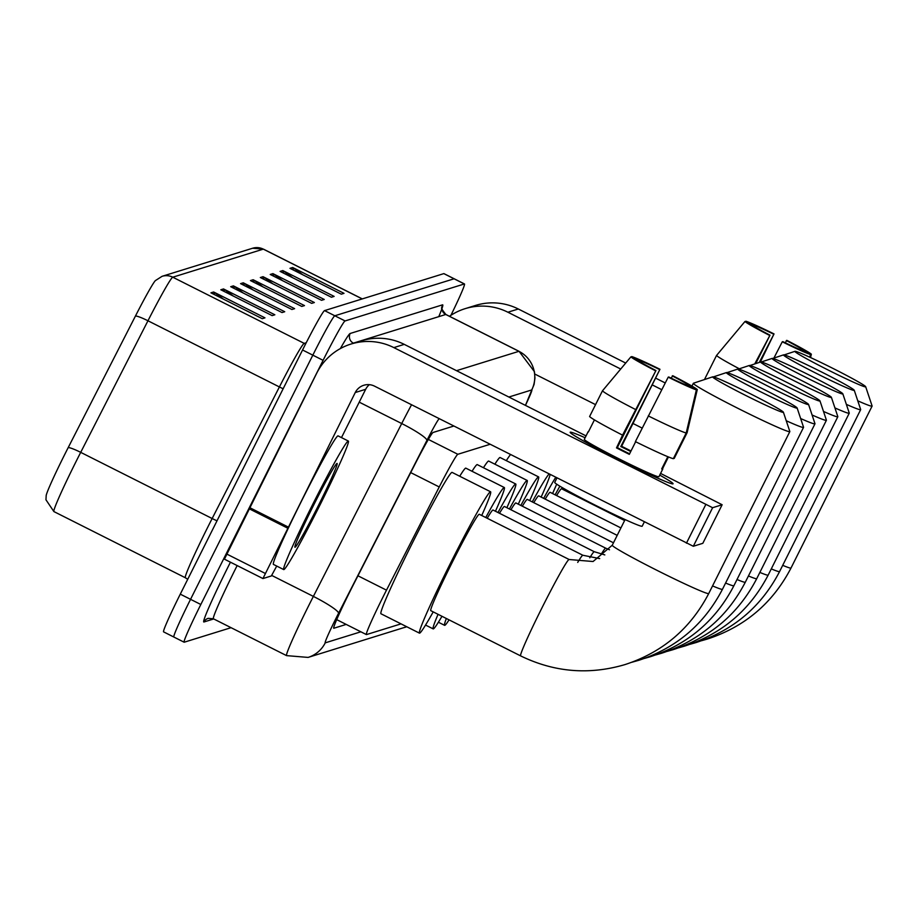 <?xml version="1.0" encoding="UTF-8"?>
<svg xmlns="http://www.w3.org/2000/svg" width="918" height="918" viewBox="0 0 918 918"><rect width="100%" height="100%" fill="white"/><g stroke="black" fill="none" stroke-linecap="round" stroke-linejoin="round"><path stroke-width="1.38" d="M490.04 444.301L457.841 454.284A43.157 2.031 116.7 0 0 439.24 486.965L386.489 590.159A43.157 2.031 116.7 0 0 383.093 596.861A43.157 2.031 116.7 0 0 366.385 634.579A43.157 2.031 116.7 0 0 366.489 634.579L401.028 623.873M453.79 426.055L433.112 432.458A43.157 2.031 116.7 0 0 414.511 465.139L353.843 583.825A43.157 2.031 116.7 0 0 350.458 590.526A43.157 2.031 116.7 0 0 333.739 628.245A43.157 2.031 116.7 0 0 333.842 628.245L346.189 624.412M231.049 627.683L184.22 642.21A43.157 2.031 -63.3 0 1 184.116 642.198A43.157 2.031 -63.3 0 1 200.824 604.492L323.09 360.326A43.157 2.031 -63.3 0 1 345.088 320.944L464.37 283.96A43.157 2.031 -63.3 0 1 464.474 283.96A43.157 2.031 -63.3 0 1 450.91 315.322M184.116 642.198L173.846 637.035A43.157 2.031 -63.3 0 0 173.95 637.035A43.157 2.031 -63.3 0 1 173.846 637.035A43.157 2.031 -63.3 0 1 190.554 599.316L312.82 355.163A43.157 2.031 -63.3 0 1 334.829 315.769L454.1 278.785A43.157 2.031 -63.3 0 1 454.203 278.785A43.157 2.031 -63.3 0 1 454.261 278.865M135.474 315.987A14.39 1.847 -152.9 0 1 147.959 320.772L279.405 386.948A57.547 2.708 -63.3 0 1 304.214 343.378L172.768 277.202A57.547 2.708 116.7 0 0 147.959 320.772L80.704 452.356A57.547 2.708 116.7 0 0 76.183 461.295A57.547 2.708 116.7 0 0 53.898 511.578L45.957 499.794L46.198 495.41A47.185 2.226 -63.3 0 1 64.512 454.892A47.185 2.226 -63.3 0 1 68.219 447.559L135.474 315.987A47.185 2.226 -63.3 0 1 155.326 280.644L162.073 276.318L252.611 248.239A14.39 14.355 72.8 0 1 263.305 249.134L172.768 277.202A14.39 14.355 -107.2 0 0 162.073 276.318M163.679 631.871A43.157 2.031 -63.3 0 1 163.576 631.859L173.846 637.035A43.157 2.031 -63.3 0 1 190.554 599.316L312.82 355.163A43.157 2.031 -63.3 0 1 334.829 315.769L454.1 278.785A43.157 2.031 -63.3 0 1 454.203 278.785L464.474 283.96M163.576 631.859A43.157 2.031 -63.3 0 1 180.284 594.153L302.561 349.988A43.157 2.031 -63.3 0 1 324.559 310.605L443.83 273.621A43.157 2.031 -63.3 0 1 443.933 273.621A43.157 2.031 -63.3 0 1 443.991 273.702M272.91 273.621L324.249 299.463L321.552 300.301L270.213 274.459L272.91 273.621A11.509 11.486 -107.2 0 1 274.608 274.677L272.153 275.434M282.79 270.558L334.129 296.399L331.432 297.237L280.093 271.395L282.79 270.558A11.509 11.486 -107.2 0 1 284.488 271.613L282.033 272.371M292.67 267.494L344.009 293.335L341.312 294.173L289.973 268.331L292.67 267.494A11.509 11.486 -107.2 0 1 294.368 268.549L291.913 269.307M243.27 282.813L294.609 308.655L291.913 309.492L240.573 283.639L243.27 282.813A11.509 11.486 -107.2 0 1 244.968 283.857L242.513 284.626M233.39 285.877L284.729 311.718L282.033 312.556L230.693 286.703L233.39 285.877A11.509 11.486 -107.2 0 1 235.088 286.921L232.633 287.69M223.51 288.94L274.849 314.782L272.153 315.62L220.813 289.767L223.51 288.94A11.509 11.486 -107.2 0 1 225.208 289.985L222.753 290.754M213.63 291.993L264.969 317.846L262.273 318.684L210.933 292.831L213.63 291.993A11.509 11.486 -107.2 0 1 215.328 293.049L212.873 293.817M263.03 276.685L314.369 302.527L311.672 303.365L260.333 277.523L263.03 276.685A11.509 11.486 -107.2 0 1 264.728 277.741L262.273 278.498M253.15 279.749L304.489 305.591L301.793 306.428L250.453 280.575L253.15 279.749A11.509 11.486 -107.2 0 1 254.848 280.793L252.393 281.562M263.087 286.944L254.848 280.793M272.967 283.88L264.728 277.741M223.567 299.199L215.328 293.049M233.447 296.135L225.208 289.985M243.327 293.072L235.088 286.921M253.207 290.008L244.968 283.857M302.607 274.689L294.368 268.549M292.727 277.752L284.488 271.613M282.847 280.816L274.608 274.677M320.52 503.925A71.937 3.385 -63.3 0 1 283.685 569.573A71.937 3.385 -63.3 0 1 311.546 506.713A71.937 3.385 -63.3 0 1 348.381 441.076A71.937 3.385 -63.3 0 1 320.52 503.925M283.685 569.573L273.415 564.398A71.937 3.385 -63.3 0 1 301.276 501.538A71.937 3.385 -63.3 0 1 338.111 435.901L348.381 441.076M313.107 506.231A46.898 2.215 -63.3 0 1 337.009 463.429A46.898 2.215 -63.3 0 1 318.959 504.418A46.898 2.215 -63.3 0 1 294.873 547.117A46.898 2.215 -63.3 0 1 313.107 506.231M672.951 483.878A57.547 2.605 -153.4 0 1 672.814 483.901A57.547 2.605 -153.4 0 1 620.442 460.366A57.547 2.605 -153.4 0 1 570.227 432.527A57.547 2.605 -153.4 0 1 570.273 432.183A57.547 2.605 -153.4 0 1 585.11 437.748A57.547 2.605 -153.4 0 0 570.273 432.183A57.547 2.605 -153.4 0 0 570.158 432.263A57.547 2.605 -153.4 0 0 619.237 459.757A57.547 2.605 -153.4 0 0 672.951 483.878A57.547 2.605 -153.4 0 0 659.721 475.111A57.547 2.605 -153.4 0 1 673.066 483.797A57.547 2.605 -153.4 0 1 672.951 483.878M276.72 566.062L271.349 575.953L262.961 578.558L224.428 559.165L316.744 373.144A57.547 57.421 72.8 0 1 393.833 347.601L712.609 507.711L693.308 546.267L374.521 386.145A14.39 14.355 -107.2 0 0 355.255 392.537L262.938 578.558L224.428 559.165M351.043 344.032L361.462 340.808A57.547 57.421 72.8 0 1 404.253 344.365L586.04 435.889M722.133 504.762L702.821 543.318L722.133 504.762L712.609 507.711M722.145 504.751L660.57 473.413M702.821 543.318L693.308 546.267M369.357 384.676A14.39 14.355 -107.2 0 0 365.674 389.301L341.485 437.599M696.383 389.84L688.489 385.87A28.768 1.308 -153.4 0 1 668.763 376.988L668.212 377.16A37.409 1.698 -153.4 0 0 696.383 389.84L686.205 432.986L673.33 458.69A47.472 2.146 -153.4 0 1 635.394 441.615L668.212 377.16M655.934 370.528L622.565 435.143A47.472 2.146 -153.4 0 1 589.597 416.531L602.46 390.827L630.884 356.873L638.779 360.843A28.768 1.308 -153.4 0 0 655.934 370.528L617.321 447.628A28.768 1.308 26.6 0 0 629.587 453.813M668.442 456.946L662.589 468.639A41.723 1.893 -153.4 0 1 662.785 469.006A41.723 1.893 -153.4 0 1 662.704 469.064A41.723 1.893 -153.4 0 1 661.694 468.926L667.822 456.694M658.917 476.614A41.723 1.893 -153.4 0 1 658.917 476.717A41.723 1.893 -153.4 0 1 658.837 476.775A41.723 1.893 -153.4 0 1 619.891 459.287A41.723 1.893 -153.4 0 1 584.307 439.355L588.174 431.644A41.723 1.893 -153.4 0 1 588.254 431.586A41.723 1.893 -153.4 0 1 588.576 431.575M631.01 450.99A41.723 1.893 -153.4 0 0 621.624 446.297L659.962 369.277L620.798 446.55A28.768 1.308 26.6 0 1 630.746 451.53M644.298 521.963L642.187 526.198A48.918 2.215 -153.4 0 1 642.084 526.266A48.918 2.215 -153.4 0 1 596.425 505.761A48.918 2.215 -153.4 0 1 554.713 482.398L556.928 477.968M622.565 435.143L616.494 447.881A41.723 1.893 -153.4 0 0 629.323 454.353L635.646 441.73M673.617 458.105L674.225 458.415L687.1 432.711L697.29 389.565L689.395 385.594L689.097 386.18M635.428 409.451A47.472 2.146 -153.4 0 1 602.46 390.827M655.372 370.7A37.409 1.698 -153.4 0 1 630.884 356.873M639.33 361.256L639.674 360.567L631.779 356.586L631.355 357.102M631.779 356.586A37.409 1.698 -153.4 0 1 659.962 369.277M671.127 378.136L672.791 375.737A37.409 1.698 -153.4 0 1 697.29 389.565M639.674 360.567A28.768 1.308 -153.4 0 1 659.411 369.449M672.24 375.91A28.768 1.308 -153.4 0 1 689.395 385.594M588.174 431.644A41.723 1.893 -153.4 0 0 588.358 431.999L594.428 419.882M686.205 432.986A47.472 2.146 -153.4 0 1 648.269 415.911M662.589 468.639L661.981 468.341M617.321 447.628L616.494 447.881M621.624 446.297L620.798 446.55M783.318 412.366A39.566 1.79 26.6 0 0 783.398 412.228A39.566 1.79 26.6 0 0 748.859 393.019A39.566 1.79 26.6 0 0 712.724 376.828L712.724 376.828A39.566 1.79 26.6 0 0 745.588 395.383A39.566 1.79 26.6 0 0 783.318 412.366M783.398 412.228L789.824 431.483A53.955 2.444 -153.4 0 1 789.824 431.609A53.955 2.444 -153.4 0 1 789.721 431.678A53.955 2.444 -153.4 0 1 739.357 409.061A53.955 2.444 -153.4 0 1 693.354 383.299A53.955 2.444 -153.4 0 1 693.446 383.219A53.955 2.444 -153.4 0 1 693.457 383.219L712.724 376.828M520.621 655.888A53.955 2.536 116.7 0 1 541.517 608.749A53.955 2.536 116.7 0 1 569.011 559.51A53.955 2.536 116.7 0 1 569.137 559.51L479.288 514.275A53.955 2.536 116.7 0 0 451.667 563.514A53.955 2.536 116.7 0 0 430.771 610.654L520.621 655.888C554.311 672.274 589.115 675.166 625.032 664.575C662.589 652.273 690.497 628.589 708.742 593.521L789.824 431.609M433.204 611.881A79.132 3.729 -63.3 0 1 419.446 633.145A79.132 3.729 -63.3 0 1 450.095 563.996A79.132 3.729 -63.3 0 1 490.614 491.796A79.132 3.729 -63.3 0 1 481.721 515.503M419.446 633.145L380.947 613.752A79.132 3.729 -63.3 0 1 411.585 544.615A79.132 3.729 -63.3 0 1 452.104 472.403L490.614 491.796M797.042 408.12A39.566 1.79 26.6 0 0 797.122 407.971A39.566 1.79 26.6 0 0 762.583 388.762A39.566 1.79 26.6 0 0 726.448 372.57L726.448 372.57A39.566 1.79 26.6 0 0 759.312 391.125A39.566 1.79 26.6 0 0 797.042 408.12M797.122 407.971L803.548 427.226A53.955 2.444 -153.4 0 1 803.548 427.352A53.955 2.444 -153.4 0 1 803.445 427.432A53.955 2.444 -153.4 0 1 786.244 420.742M441.971 616.299A79.132 3.729 -63.3 0 1 433.17 628.887A79.132 3.729 -63.3 0 1 438.047 614.314M577.72 562.413A53.955 2.536 116.7 0 1 582.735 555.252A53.955 2.536 116.7 0 1 582.861 555.252L493.012 510.018A53.955 2.536 116.7 0 0 487.217 518.268M485.76 517.534A79.132 3.729 -63.3 0 1 504.338 487.538A79.132 3.729 -63.3 0 1 495.445 511.246M459.723 476.247A79.132 3.729 -63.3 0 1 465.828 468.146L504.338 487.538M808.471 404.574A39.566 1.79 26.6 0 0 808.551 404.425A39.566 1.79 26.6 0 0 774.012 385.216A39.566 1.79 26.6 0 0 737.877 369.036A39.566 1.79 26.6 0 0 737.865 369.036A39.566 1.79 26.6 0 0 770.73 387.58A39.566 1.79 26.6 0 0 808.471 404.574M808.551 404.425L814.977 423.691A53.955 2.444 -153.4 0 1 814.977 423.806A53.955 2.444 -153.4 0 1 814.874 423.886A53.955 2.444 -153.4 0 1 800.657 418.539M449.063 619.868A79.132 3.729 -63.3 0 1 444.599 625.342A79.132 3.729 -63.3 0 1 446.343 618.491M589.781 557.8A53.955 2.536 116.7 0 1 594.164 551.718A53.955 2.536 116.7 0 1 594.29 551.718L504.441 506.484A53.955 2.536 116.7 0 0 499.495 513.288M497.981 512.531A79.132 3.729 -63.3 0 1 515.755 483.993A79.132 3.729 -63.3 0 1 506.874 507.711M472.036 471.278A79.132 3.729 -63.3 0 1 477.257 464.611L515.755 483.993M819.9 401.028A39.566 1.79 26.6 0 0 819.969 400.879A39.566 1.79 26.6 0 0 785.429 381.67A39.566 1.79 26.6 0 0 749.295 365.49L749.295 365.49A39.566 1.79 26.6 0 0 782.159 384.045A39.566 1.79 26.6 0 0 819.9 401.028M819.969 400.879L826.407 420.146A53.955 2.444 -153.4 0 1 826.407 420.272A53.955 2.444 -153.4 0 1 826.292 420.341A53.955 2.444 -153.4 0 1 812.074 414.993M601.21 554.254A53.955 2.536 116.7 0 1 605.582 548.172A53.955 2.536 116.7 0 1 605.708 548.172L515.859 502.938A53.955 2.536 116.7 0 0 510.924 509.742M509.41 508.985A79.132 3.729 -63.3 0 1 527.184 480.447A79.132 3.729 -63.3 0 1 518.303 504.166M483.465 467.732A79.132 3.729 -63.3 0 1 488.674 461.065L527.184 480.447M831.318 397.494A39.566 1.79 26.6 0 0 831.398 397.345A39.566 1.79 26.6 0 0 796.858 378.136A39.566 1.79 26.6 0 0 760.724 361.944L760.724 361.944A39.566 1.79 26.6 0 0 793.588 380.5A39.566 1.79 26.6 0 0 831.318 397.494M831.398 397.345L837.824 416.6A53.955 2.444 -153.4 0 1 837.824 416.726A53.955 2.444 -153.4 0 1 837.721 416.806A53.955 2.444 -153.4 0 1 823.503 411.448M613.476 542.79L527.288 499.392A53.955 2.536 116.7 0 0 522.342 506.197M520.839 505.439A79.132 3.729 -63.3 0 1 538.614 476.912A79.132 3.729 -63.3 0 1 529.72 500.62M494.882 464.187A79.132 3.729 -63.3 0 1 500.103 457.52L538.614 476.912M842.747 393.948A39.566 1.79 26.6 0 0 842.827 393.799A39.566 1.79 26.6 0 0 808.276 374.59A39.566 1.79 26.6 0 0 772.153 358.41A39.566 1.79 26.6 0 0 772.141 358.41A39.566 1.79 26.6 0 0 805.006 376.954A39.566 1.79 26.6 0 0 842.747 393.948M842.827 393.799L849.253 413.054A53.955 2.444 -153.4 0 1 849.253 413.18A53.955 2.444 -153.4 0 1 849.15 413.261A53.955 2.444 -153.4 0 1 834.921 407.913M617.194 535.366L538.717 495.858A53.955 2.536 116.7 0 0 533.771 502.662M532.256 501.905A79.132 3.729 -63.3 0 1 549.044 474.009M550.111 474.537A79.132 3.729 -63.3 0 1 541.15 497.086M506.311 460.652A79.132 3.729 -63.3 0 1 510.534 454.617M854.165 390.402A39.566 1.79 26.6 0 0 854.245 390.253A39.566 1.79 26.6 0 0 819.705 371.044A39.566 1.79 26.6 0 0 783.57 354.864L783.57 354.864A39.566 1.79 26.6 0 0 816.435 373.419A39.566 1.79 26.6 0 0 854.165 390.402M854.245 390.253L860.671 409.52A53.955 2.444 -153.4 0 1 860.671 409.646A53.955 2.444 -153.4 0 1 860.568 409.715A53.955 2.444 -153.4 0 1 846.35 404.368M620.912 527.942L550.134 492.312A53.955 2.536 116.7 0 0 545.189 499.117M543.686 498.359A79.132 3.729 -63.3 0 1 555.7 477.36M556.675 484.165A79.132 3.729 -63.3 0 1 552.567 493.54M865.594 386.857A39.566 1.79 26.6 0 0 865.674 386.719A39.566 1.79 26.6 0 0 831.134 367.498A39.566 1.79 26.6 0 0 794.999 351.319A39.566 1.79 26.6 0 0 794.988 351.319A39.566 1.79 26.6 0 0 827.852 369.874A39.566 1.79 26.6 0 0 865.594 386.857M865.674 386.719L872.1 405.974A53.955 2.444 -153.4 0 1 872.1 406.1A53.955 2.444 -153.4 0 1 871.997 406.169A53.955 2.444 -153.4 0 1 857.779 400.822M624.63 520.517L561.564 488.766A53.955 2.536 116.7 0 0 556.618 495.571M555.115 494.813A79.132 3.729 -63.3 0 1 559.877 486.196M564.49 488.892A79.132 3.729 -63.3 0 1 563.996 489.994M449.464 316.285A57.547 57.421 72.8 0 1 507.895 312.223L620.706 369.025M465.116 308.666L475.535 305.43A57.547 57.421 72.8 0 1 518.314 308.999L625.697 363.058M652.331 384.94L661.763 389.691M655.647 378.136L665.229 382.955M642.164 428.098L633.282 423.623M595.553 404.631L534.781 374.039M810.456 354.474L802.561 350.504A28.768 1.308 -153.4 0 1 782.836 341.622L782.274 341.794A37.409 1.698 -153.4 0 0 810.456 354.474L809.802 357.228M755.755 363.597L769.995 335.162A28.768 1.308 -153.4 0 1 752.852 325.477L744.957 321.507L716.533 355.461L704.45 379.57M739.334 368.795A47.472 2.146 -153.4 0 1 716.533 355.461M769.995 335.162L754.722 363.941M769.445 335.334A37.409 1.698 -153.4 0 1 744.957 321.507M753.403 325.89L753.747 325.201L745.852 321.22L745.416 321.736M745.852 321.22A37.409 1.698 -153.4 0 1 774.023 333.911L759.278 362.426M760.311 362.082L774.023 333.911M785.188 342.77L786.864 340.371A37.409 1.698 -153.4 0 1 811.351 354.199L803.457 350.228L803.17 350.802M810.56 357.572L811.351 354.199M753.747 325.201A28.768 1.308 -153.4 0 1 773.472 334.083M786.313 340.544A28.768 1.308 -153.4 0 1 803.457 350.228M773.897 358.066L782.274 341.794M357.951 575.793L386.489 590.159M410.702 472.598L439.24 486.965M428.362 439.435L457.841 454.284M439.171 418.7A28.768 1.354 116.7 0 0 426.927 440.376L338.57 613.235A28.768 1.354 116.7 0 0 336.309 617.711A28.768 1.354 116.7 0 0 325.236 642.852L360.866 631.802M325.236 642.852A28.768 28.71 -107.2 0 1 308.092 657.414L286.565 655.624A57.547 2.708 -63.3 0 1 308.85 605.341A57.547 2.708 -63.3 0 1 313.371 596.402L271.751 575.448M213.71 618.95L203.899 621.991A7.195 7.183 72.8 0 1 208.179 618.353L213.401 618.789A57.547 2.708 116.7 0 1 235.685 568.506A57.547 2.708 116.7 0 1 237.154 565.58M203.899 621.991A64.742 3.052 -63.3 0 1 228.811 565.419A64.742 3.052 -63.3 0 1 230.429 562.195M340.36 348.576A64.742 3.052 -63.3 0 1 350.171 333.475L442.568 304.833A64.742 3.052 -63.3 0 1 438.77 316.653M323.09 360.326L302.561 349.988M345.088 320.944L324.559 310.605M200.824 604.492L180.284 594.153M464.37 283.96L443.83 273.621M338.57 613.235A28.768 3.706 -152.9 0 0 313.371 596.402L401.717 423.542L359.236 402.153M426.927 440.376A28.768 3.706 -152.9 0 0 401.717 423.542A57.547 2.708 -63.3 0 1 411.539 404.781M353.591 343.24L353.361 343.137A57.547 2.708 116.7 0 0 352.937 343.447M456.51 370.677L518.934 351.319L445.769 314.484L353.361 343.137A7.195 7.183 72.8 0 1 350.171 333.475M519.06 351.319L534.437 371.675L534.942 378.101L534.069 384.458L525.452 405.377A28.768 1.354 116.7 0 0 531.729 389.943A28.768 28.71 -107.2 0 0 518.934 351.319A57.547 2.708 -63.3 0 1 519.06 351.319L445.896 314.484A57.547 2.708 116.7 0 0 445.769 314.484A7.195 7.183 72.8 0 1 442.568 304.833M531.729 389.943L508.87 397.035M404.735 627.442A28.768 28.71 -107.2 0 0 406.731 626.742L308.092 657.414M53.898 511.578L185.344 577.755A57.547 2.708 -63.3 0 1 207.617 527.471A57.547 2.708 -63.3 0 1 212.15 518.521L279.405 386.948A14.39 1.847 27.1 0 0 283.146 388.75M68.219 447.559A14.39 1.847 -152.9 0 1 80.704 452.356L212.15 518.521A14.39 1.847 27.1 0 0 217.004 520.816M252.611 248.239L263.443 249.134A57.547 2.708 116.7 0 0 263.305 249.134L362.208 298.924M305.591 343.986A14.39 14.355 -107.2 0 1 304.214 343.378L306.222 342.747M404.253 344.365L393.833 347.601M365.674 389.301L355.255 392.537M249.455 507.516L287.965 526.909M686.435 543.181L705.747 504.625M287.414 528.022L248.904 508.629M226.666 554.002L265.176 573.383M612.375 545.131A53.955 2.444 26.6 0 0 612.272 545.212A53.955 2.444 26.6 0 0 658.275 570.985A53.955 2.444 26.6 0 0 708.639 593.602A53.955 2.444 26.6 0 0 708.742 593.521M712.552 585.913A53.955 2.444 26.6 0 0 722.363 589.345A53.955 2.444 26.6 0 0 722.466 589.276L803.548 427.352M725.587 583.045A53.955 2.444 26.6 0 0 733.792 585.799A53.955 2.444 26.6 0 0 733.895 585.73L814.977 423.806M737.005 579.51A53.955 2.444 26.6 0 0 745.209 582.264A53.955 2.444 26.6 0 0 745.324 582.184L826.407 420.272M748.434 575.965A53.955 2.444 26.6 0 0 756.639 578.719A53.955 2.444 26.6 0 0 756.742 578.638L837.824 416.726M759.863 572.419A53.955 2.444 26.6 0 0 768.068 575.173A53.955 2.444 26.6 0 0 768.171 575.104L849.253 413.18M771.281 568.885A53.955 2.444 26.6 0 0 779.485 571.639A53.955 2.444 26.6 0 0 779.589 571.558L860.671 409.646M782.71 565.339A53.955 2.444 26.6 0 0 790.914 568.093A53.955 2.444 26.6 0 0 791.018 568.012L872.1 406.1M518.314 308.999L507.895 312.223M336.688 619.627L366.385 634.579M286.565 655.624L213.401 618.789M445.896 314.484C441.891 309.538 440.629 307.278 442.12 307.714L441.833 308.723M443.933 273.621L454.203 278.785M263.443 249.134L362.3 298.901M185.344 577.755L187.731 579.281M662.785 469.006L658.917 476.717M625.101 519.577L612.272 545.212L593.074 561.518L569.137 559.51M691.954 386.088L693.354 383.299M631.836 662.268L638.756 660.317C676.314 648.016 704.221 624.332 722.466 589.276M433.17 628.887L425.55 625.055M582.861 555.252L599.695 558.603M726.448 372.57L713.412 376.896M644.436 658.424L650.185 656.772C687.731 644.47 715.638 620.798 733.895 585.73M444.599 625.342L438.391 622.22M594.29 551.718L604.813 554.908M737.865 369.036L727.045 372.616M655.854 654.878L661.603 653.237C699.16 640.936 727.067 617.252 745.324 582.184M605.708 548.172L609.483 549.779M749.295 365.49L738.474 369.082M667.283 651.344L673.032 649.692C710.589 637.39 738.485 613.706 756.742 578.638M760.724 361.944L749.903 365.536M678.7 647.798L684.461 646.146C722.007 633.845 749.914 610.16 768.171 575.104M772.141 358.41L761.32 361.99M690.129 644.252L695.878 642.611C733.436 630.31 761.343 606.626 779.589 571.558M783.57 354.864L772.749 358.456M701.559 640.718L707.308 639.066C744.854 626.764 772.761 603.08 791.018 568.012M794.988 351.319L784.167 354.91"/></g></svg>
